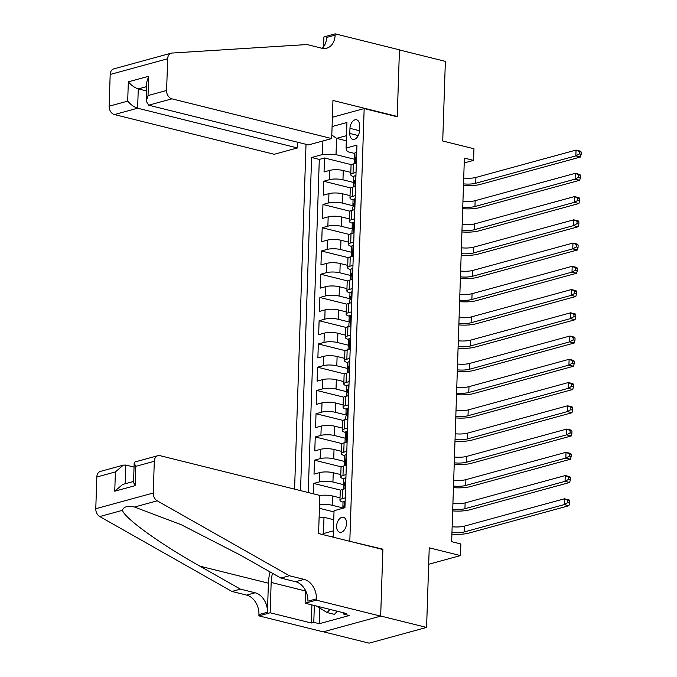 <?xml version="1.0" encoding="UTF-8"?>
<svg xmlns="http://www.w3.org/2000/svg" width="677" height="677" viewBox="0 0 677 677"><rect width="100%" height="100%" fill="white"/><g stroke="black" fill="none" stroke-linecap="round" stroke-linejoin="round"><path stroke-width="1.02" d="M346.556 523.423A7.701 4.756 -76 0 0 343.442 517.313A7.701 4.756 -76 0 0 336.613 526.139A7.701 4.756 -76 0 0 339.727 532.257A7.701 4.756 -76 0 0 346.556 523.423M323.411 631.785L369.109 643.15L426.586 627.435L380.669 616.019L382.886 549.182L349.146 541.143M306.021 144.319L294.58 489.132M349.823 540.957L364.167 108.565L397.23 116.791L399.447 49.954L445.364 61.37L442.724 140.994L473.951 148.762L473.561 160.381L464.38 158.096L451.652 541.676L460.842 543.961L460.453 555.58L429.226 547.82L426.586 627.435M350.821 172.39L343.273 170.519A9.63 2.48 -178.1 0 0 329.716 170.384L324.046 171.941L324.503 157.986L351.524 164.706M354.545 182.697L342.968 179.811A9.63 2.48 -178.1 0 0 329.403 179.684L323.733 181.233L350.754 187.952M323.733 181.233L323.276 195.188L328.946 193.639A9.63 2.48 -178.1 0 1 342.503 193.766L350.051 195.636M349.281 218.891L341.733 217.012A9.63 2.48 -178.1 0 0 328.176 216.885L322.497 218.434L322.963 204.488L349.984 211.207M348.511 242.138L340.963 240.259A9.63 2.48 -178.1 0 0 327.397 240.132L321.727 241.681L322.193 227.734L349.214 234.454M347.741 265.384L340.192 263.505A9.63 2.48 -178.1 0 0 326.627 263.378L320.957 264.927L321.423 250.981L348.443 257.7M346.962 288.63L339.422 286.752A9.63 2.48 -178.1 0 0 325.857 286.625L320.187 288.174L320.653 274.227L347.673 280.947M346.192 311.877L338.652 309.998A9.63 2.48 -178.1 0 0 325.087 309.871L319.417 311.42L319.882 297.474L346.895 304.193M345.422 335.123L337.874 333.245A9.63 2.48 -178.1 0 0 324.317 333.118L318.647 334.666L319.112 320.72L346.125 327.44M344.652 358.37L337.104 356.491A9.63 2.48 -178.1 0 0 323.547 356.364L317.877 357.913L318.334 343.967L345.355 350.686M343.882 381.616L336.334 379.738A9.63 2.48 -178.1 0 0 322.777 379.611L317.107 381.159L317.564 367.213L344.585 373.932M343.112 404.863L335.564 402.984A9.63 2.48 -178.1 0 0 322.007 402.857L316.328 404.406L316.794 390.46L343.814 397.179M342.342 428.109L334.793 426.231A9.63 2.48 -178.1 0 0 321.228 426.104L315.558 427.652L316.024 413.706L343.044 420.425M341.572 451.356L334.023 449.477A9.63 2.48 -178.1 0 0 320.458 449.35L314.788 450.899L315.254 436.953L342.274 443.672M340.793 474.602L333.253 472.724A9.63 2.48 -178.1 0 0 319.688 472.597L314.018 474.145L314.483 460.199L341.504 466.918M313.366 493.804L313.713 483.446L340.726 490.165M349.967 128.342L349.797 133.462A7.464 4.612 -76 0 0 352.81 139.386A7.464 4.612 -76 0 0 359.428 130.822L359.597 125.71A7.464 4.612 -76 0 0 356.584 119.787A7.464 4.612 -76 0 0 349.967 128.342L359.428 130.695M332.399 117.248L364.167 108.565M331.502 536.751L333.194 536.294L334.049 510.72L344.923 507.742L356.948 145.09L346.074 148.068L347.208 151.589L354.596 153.434L354.452 157.834A6.381 1.642 -178.1 0 0 354.96 158.511L355.535 158.875M346.319 140.799L336.562 138.379L336.02 154.652L322.464 154.525L311.589 157.496L300.537 490.613M322.464 154.525L322.912 140.977M332.085 126.548L346.929 122.495L346.074 148.068M340.023 497.849L332.483 495.97A9.63 2.48 -178.1 0 0 319.84 495.632M343.586 508.114L332.17 505.27L332.483 495.97M344.517 484.901L332.94 482.024L333.253 472.724M345.295 461.655L333.71 458.778L334.023 449.477M346.065 438.408L334.48 435.531L334.793 426.231M346.836 415.162L335.259 412.285L335.564 402.984M347.606 391.915L336.029 389.038L336.334 379.738M348.376 368.669L336.799 365.792L337.104 356.491M349.146 345.422L337.569 342.545L337.874 333.245M349.916 322.176L338.339 319.299L338.652 309.998M350.686 298.929L339.109 296.052L339.422 286.752M351.465 275.683L339.879 272.806L340.192 263.505M352.235 252.436L340.649 249.559L340.963 240.259M353.005 229.19L341.428 226.313L341.733 217.012M353.775 205.943L342.198 203.066L342.503 193.766M324.503 157.986L319.299 159.417L308.255 492.534M313.713 483.446L319.383 481.897A9.63 2.48 1.9 0 1 332.94 482.024M314.483 460.199L320.153 458.651A9.63 2.48 1.9 0 1 333.71 458.778M315.254 436.953L320.923 435.404A9.63 2.48 1.9 0 1 334.48 435.531M316.024 413.706L321.693 412.158A9.63 2.48 1.9 0 1 335.259 412.285M316.794 390.46L322.464 388.911A9.63 2.48 1.9 0 1 336.029 389.038M317.564 367.213L323.234 365.665A9.63 2.48 1.9 0 1 336.799 365.792M318.334 343.967L324.004 342.418A9.63 2.48 1.9 0 1 337.569 342.545M319.112 320.72L324.782 319.172A9.63 2.48 1.9 0 1 338.339 319.299M319.882 297.474L325.552 295.925A9.63 2.48 1.9 0 1 339.109 296.052M320.653 274.227L326.322 272.679A9.63 2.48 1.9 0 1 339.879 272.806M321.423 250.981L327.093 249.424A9.63 2.48 1.9 0 1 340.649 249.559M322.193 227.734L327.863 226.177A9.63 2.48 1.9 0 1 341.428 226.313M322.963 204.488L328.633 202.931A9.63 2.48 1.9 0 1 342.198 203.066M356.043 172.407L353.022 173.227A9.63 2.48 -178.1 0 0 350.745 174.742A9.63 2.48 -178.1 0 0 353.826 176.672L353.682 181.081A6.381 1.642 -178.1 0 0 354.189 181.758L354.765 182.121M356.356 163.106L353.326 163.936A9.63 2.48 -178.1 0 0 351.05 165.442L350.745 174.742M355.586 186.353L352.556 187.182A9.63 2.48 -178.1 0 0 350.28 188.688L349.975 197.989A9.63 2.48 1.9 0 1 352.252 196.482L355.273 195.653M354.807 209.599L351.786 210.429A9.63 2.48 -178.1 0 0 349.51 211.935L349.205 221.235A9.63 2.48 1.9 0 1 351.481 219.729L354.503 218.899M354.037 232.846L351.016 233.675A9.63 2.48 -178.1 0 0 348.74 235.181L348.435 244.482A9.63 2.48 1.9 0 1 350.703 242.975L353.732 242.146M353.267 256.092L350.246 256.921A9.63 2.48 -178.1 0 0 347.97 258.428L347.656 267.728A9.63 2.48 1.9 0 1 349.933 266.222L352.962 265.392M352.497 279.339L349.476 280.168A9.63 2.48 -178.1 0 0 347.199 281.674L346.886 290.975A9.63 2.48 1.9 0 1 349.163 289.468L352.192 288.639M351.727 302.585L348.697 303.414A9.63 2.48 -178.1 0 0 346.429 304.921L346.116 314.221A9.63 2.48 1.9 0 1 348.393 312.715L351.422 311.885M350.957 325.832L347.927 326.661A9.63 2.48 -178.1 0 0 345.651 328.167L345.346 337.468A9.63 2.48 1.9 0 1 347.623 335.961L350.644 335.132M350.187 349.078L347.157 349.907A9.63 2.48 -178.1 0 0 344.881 351.414L344.576 360.714A9.63 2.48 1.9 0 1 346.852 359.208L349.874 358.378M349.417 372.325L346.387 373.154A9.63 2.48 -178.1 0 0 344.111 374.66L343.806 383.961A9.63 2.48 1.9 0 1 346.082 382.454L349.104 381.625M348.638 395.571L345.617 396.4A9.63 2.48 -178.1 0 0 343.341 397.907L343.036 407.207A9.63 2.48 1.9 0 1 345.304 405.701L348.333 404.871M347.868 418.826L344.847 419.647A9.63 2.48 -178.1 0 0 342.57 421.153L342.257 430.454A9.63 2.48 1.9 0 1 344.534 428.947L347.563 428.118M347.098 442.073L344.077 442.893A9.63 2.48 -178.1 0 0 341.8 444.408L341.487 453.7A9.63 2.48 1.9 0 1 343.764 452.194L346.793 451.364M346.328 465.319L343.307 466.14A9.63 2.48 -178.1 0 0 341.03 467.655L340.717 476.947A9.63 2.48 1.9 0 1 342.994 475.44L346.023 474.611M345.558 488.566L342.528 489.386A9.63 2.48 -178.1 0 0 340.26 490.901L339.947 500.193A9.63 2.48 1.9 0 1 342.223 498.687L345.245 497.866M355.315 159.45L336.02 154.652M428.685 564.263L460.453 555.58M464.219 162.937L473.561 160.381M346.489 135.662L336.562 138.379L331.806 134.994M333.744 519.724L323.995 517.304L323.454 533.578L333.38 530.861M319.299 159.417L311.589 157.496M319.426 508.309L334.006 511.93M355.154 199.266L354.486 198.936A6.381 1.642 -178.1 0 0 353.055 199.918A9.63 2.48 1.9 0 1 349.975 197.989M354.384 222.513L353.716 222.183A6.381 1.642 -178.1 0 0 352.285 223.165A9.63 2.48 1.9 0 1 349.205 221.235M353.614 245.759L352.945 245.429A6.381 1.642 -178.1 0 0 351.515 246.411A9.63 2.48 1.9 0 1 348.435 244.482M352.844 269.006L352.175 268.676A6.381 1.642 -178.1 0 0 350.745 269.658A9.63 2.48 1.9 0 1 347.656 267.728M352.065 292.252L351.405 291.922A6.381 1.642 -178.1 0 0 349.975 292.904A9.63 2.48 1.9 0 1 346.886 290.975M351.295 315.499L350.627 315.169A6.381 1.642 -178.1 0 0 349.197 316.151A9.63 2.48 1.9 0 1 346.116 314.221M350.525 338.745L349.857 338.415A6.381 1.642 -178.1 0 0 348.427 339.397A9.63 2.48 1.9 0 1 345.346 337.468M349.755 361.992L349.087 361.662A6.381 1.642 -178.1 0 0 347.656 362.644A9.63 2.48 1.9 0 1 344.576 360.714M348.985 385.238L348.317 384.908A6.381 1.642 -178.1 0 0 346.886 385.89A9.63 2.48 1.9 0 1 343.806 383.961M346.116 409.145A9.63 2.48 1.9 0 1 343.036 407.207M347.445 431.731L346.776 431.41A6.381 1.642 -178.1 0 0 345.346 432.383A9.63 2.48 1.9 0 1 342.257 430.454M346.675 454.978L346.006 454.656A6.381 1.642 -178.1 0 0 344.576 455.629A9.63 2.48 1.9 0 1 341.487 453.7M345.896 478.224L345.236 477.903A6.381 1.642 -178.1 0 0 343.798 478.876A9.63 2.48 1.9 0 1 340.717 476.947M319.129 517.253L323.995 517.304M319.536 504.924A9.63 2.48 1.9 0 1 332.17 505.27M345.126 501.471L344.458 501.149A6.381 1.642 -178.1 0 0 343.027 502.122A9.63 2.48 1.9 0 1 339.947 500.193M322.159 534.432L323.454 533.578M382.886 549.182L382.209 549.369M356.694 152.765L356.026 152.443A6.381 1.642 -178.1 0 0 354.596 153.417M356.026 152.443L356.703 152.613M354.257 163.682L354.359 160.627A6.381 1.642 1.9 0 1 354.85 160.026C355.78 158.697 355.806 157.766 354.943 157.233A6.381 1.642 -178.1 0 0 354.452 157.834M463.72 178.059A12.034 3.097 -178.1 0 0 475.923 177.442L576.051 150.074L580.638 151.216L581.221 152.063L579.385 151.606L579.309 153.933L581.145 154.39L581.221 152.063M463.525 183.873A12.034 3.097 -178.1 0 0 475.728 183.255L575.856 155.888L576.051 150.074L579.385 151.606M579.309 153.933L575.856 155.888L580.451 157.03L480.323 184.398A18.051 4.646 1.9 0 1 463.474 185.456M580.451 157.03L581.145 154.39M337.298 611.229L334.463 614.369L327.118 612.541L316.421 606.033M329.953 609.402L327.118 612.541M331.688 138.573L171.89 98.834L148.661 105.189L308.467 144.929L331.688 138.573L332.957 100.45L397.238 116.444L399.447 49.836L335.166 33.85L323.902 36.93L323.572 46.772M297.626 142.229L297.431 147.941L274.21 154.288L114.405 114.548A7.219 5.365 -105.3 0 1 109.124 106.204L110.182 74.47A7.219 5.365 -105.3 0 1 113.787 68.876L171.264 53.161A7.219 5.365 74.7 0 1 172.076 53.034L307.028 44.547L321.719 48.202A16.849 12.524 74.7 0 0 326.703 48.185A16.849 12.524 74.7 0 0 335.123 35.128L335.166 33.85M109.124 106.204L127.691 101.127L128.334 81.832L148.686 76.273L148.043 95.567L166.61 90.49L167.659 58.764L110.182 74.47M396.57 116.622L397.238 116.444M297.431 147.941L137.634 108.202L114.405 114.548M171.264 53.161A7.219 5.365 74.7 0 0 167.659 58.764M166.61 90.49A7.219 5.365 74.7 0 0 171.89 98.834M322.167 48.304A16.849 12.524 74.7 0 0 326.61 37.455L335.123 35.128M146.528 90.955L138.269 88.907L137.634 108.202C134.029 107.008 130.712 104.656 127.691 101.127M128.334 81.832C131.355 85.361 134.664 87.714 138.269 88.907L146.672 86.614M148.686 76.273L146.833 81.858L146.19 101.152L148.661 105.189M148.043 95.567L146.19 101.152M134.046 467.096L125.795 465.04L125.177 483.759M289.409 575.746L280.904 578.065L240.369 555.098L181.081 524.633L134.495 507.039C127.53 505.609 123.519 506.701 122.469 510.323C124.187 517.947 160.745 544.316 199.901 566.158L240.428 589.134L255.127 592.781A16.849 12.524 -105.3 0 1 267.44 612.253L258.936 614.581L258.893 615.858L323.183 631.844L380.66 616.129L382.877 549.529L318.588 533.544L319.849 495.42L160.051 455.68A7.219 5.365 74.7 0 0 157.919 455.689A7.219 5.365 74.7 0 0 154.305 461.282L153.256 493.017A7.219 5.365 74.7 0 0 157.225 500.828L289.409 575.746L304.1 579.394A16.849 12.524 -105.3 0 1 316.421 598.866L316.379 600.144L380.66 616.129M240.428 589.134L231.923 591.453L246.623 595.108A16.849 12.524 -105.3 0 1 258.936 614.581M316.421 598.866L307.917 601.193A16.849 12.524 -105.3 0 0 295.595 581.721L280.904 578.065M154.305 461.282L135.747 466.36L135.104 485.654L114.751 491.214L115.395 471.92L96.828 476.997L95.779 508.723L153.256 493.017M122.469 510.323L99.739 516.543L231.923 591.453M316.379 600.144L305.115 603.224L346.26 613.455L343.772 614.132L343.814 612.846M319.815 608.098L319.299 623.703L349.281 615.503L343.772 614.132M319.299 623.703L313.789 622.332L311.302 623.009L270.157 612.778L258.893 615.858M272.493 573.301A27.08 16.73 -76 0 0 271.164 582.44L270.157 612.778M305.115 603.224L305.539 590.522M270.115 571.955A31.354 19.362 -76 0 0 268.405 583.193L267.44 612.253M99.739 516.543A7.219 5.365 -105.3 0 1 95.779 508.723M96.828 476.997A7.219 5.365 -105.3 0 1 100.433 471.395L123.299 465.15L125.795 465.04M311.302 623.009L311.902 604.916M314.348 605.517L313.789 622.332M135.747 466.36L134.181 463.026L135.045 461.934L157.919 455.689M135.104 485.654L133.547 482.32L134.181 463.026M114.751 491.214L122.664 484.444L133.572 481.457M115.395 471.92L123.299 465.15M355.924 176.012L355.256 175.69A6.381 1.642 -178.1 0 0 353.826 176.672M355.256 175.69L355.933 175.859M353.487 186.928L353.589 183.873A6.381 1.642 1.9 0 1 354.079 183.272C355.01 181.944 355.036 181.013 354.173 180.48A6.381 1.642 -178.1 0 0 353.682 181.081M462.95 201.314A12.034 3.097 -178.1 0 0 475.152 200.688L575.281 173.32L579.867 174.463L580.451 175.309L578.615 174.852L578.539 177.179L580.375 177.636L580.451 175.309M462.755 207.12A12.034 3.097 -178.1 0 0 474.958 206.502L575.086 179.134L575.281 173.32L578.615 174.852M578.539 177.179L575.086 179.134L579.681 180.277L479.553 207.644A18.051 4.646 1.9 0 1 462.704 208.702M579.681 180.277L580.375 177.636M354.486 198.936L355.163 199.106M352.717 210.175L352.819 207.12A6.381 1.642 1.9 0 1 353.309 206.519C354.232 205.19 354.266 204.259 353.402 203.726A6.381 1.642 -178.1 0 0 352.912 204.336A6.381 1.642 -178.1 0 0 353.419 205.004L353.995 205.368M462.179 224.561A12.034 3.097 -178.1 0 0 474.382 223.935L574.511 196.567L579.097 197.709L579.681 198.556L577.845 198.099L577.769 200.426L579.605 200.883L579.681 198.556M461.985 230.366A12.034 3.097 -178.1 0 0 474.188 229.748L574.316 202.381L574.511 196.567L577.845 198.099M577.769 200.426L574.316 202.381L578.903 203.523L478.783 230.891A18.051 4.646 1.9 0 1 461.934 231.949M578.903 203.523L579.605 200.883M353.716 222.183L354.384 222.352M351.947 233.421L352.048 230.366A6.381 1.642 1.9 0 1 352.539 229.765C353.462 228.437 353.496 227.506 352.632 226.973A6.381 1.642 -178.1 0 0 352.142 227.582A6.381 1.642 -178.1 0 0 352.649 228.251L353.225 228.614M461.401 247.807A12.034 3.097 -178.1 0 0 473.612 247.181L573.732 219.813L578.327 220.956L578.911 221.802L577.075 221.345L576.999 223.672L578.835 224.129L578.911 221.802M461.215 253.613A12.034 3.097 -178.1 0 0 473.418 252.995L573.546 225.627L573.732 219.813L577.075 221.345M576.999 223.672L573.546 225.627L578.133 226.77L478.013 254.137A18.051 4.646 1.9 0 1 461.155 255.195M578.133 226.77L578.835 224.129M352.945 245.429L353.614 245.599M351.177 256.668L351.278 253.613A6.381 1.642 1.9 0 1 351.769 253.012C352.692 251.683 352.725 250.752 351.862 250.219A6.381 1.642 -178.1 0 0 351.363 250.828A6.381 1.642 -178.1 0 0 351.879 251.497L352.446 251.861M460.631 271.054A12.034 3.097 -178.1 0 0 472.842 270.436L572.962 243.06L577.557 244.202L578.141 245.049L576.305 244.592L576.229 246.919L578.065 247.376L578.141 245.049M460.445 276.859A12.034 3.097 -178.1 0 0 472.648 276.241L572.776 248.874L572.962 243.06L576.305 244.592M576.229 246.919L572.776 248.874L577.363 250.016L477.234 277.384A18.051 4.646 1.9 0 1 460.385 278.442M577.363 250.016L578.065 247.376M352.175 268.676L352.844 268.845M350.398 279.914L350.5 276.859A6.381 1.642 1.9 0 1 350.991 276.258C351.922 274.93 351.955 273.999 351.084 273.466A6.381 1.642 -178.1 0 0 350.593 274.075A6.381 1.642 -178.1 0 0 351.109 274.744L351.676 275.107M459.861 294.3A12.034 3.097 -178.1 0 0 472.064 293.683L572.192 266.306L576.787 267.449L577.371 268.295L575.535 267.847L575.458 270.165L577.295 270.622L577.371 268.295M459.666 300.114A12.034 3.097 -178.1 0 0 471.877 299.488L571.997 272.12L572.192 266.306L575.535 267.847M575.458 270.165L571.997 272.12L576.592 273.263L476.464 300.63A18.051 4.646 1.9 0 1 459.615 301.688M576.592 273.263L577.295 270.622M351.405 291.922L352.074 292.092M349.628 303.161L349.73 300.106A6.381 1.642 1.9 0 1 350.221 299.505C351.151 298.176 351.185 297.245 350.314 296.712A6.381 1.642 -178.1 0 0 349.823 297.321A6.381 1.642 -178.1 0 0 350.339 297.99L350.906 298.354M459.091 317.547A12.034 3.097 -178.1 0 0 471.294 316.929L571.422 289.553L576.017 290.695L576.601 291.55L574.765 291.093L574.688 293.412L576.525 293.869L576.601 291.55M458.896 323.361A12.034 3.097 -178.1 0 0 471.107 322.734L571.227 295.367L571.422 289.553L574.765 291.093M574.688 293.412L571.227 295.367L575.822 296.509L475.694 323.877A18.051 4.646 1.9 0 1 458.845 324.935M575.822 296.509L576.525 293.869M350.627 315.169L351.304 315.338M348.858 326.407L348.96 323.352A6.381 1.642 1.9 0 1 349.45 322.751C350.381 321.423 350.407 320.492 349.544 319.967A6.381 1.642 -178.1 0 0 349.053 320.568A6.381 1.642 -178.1 0 0 349.56 321.236L350.136 321.6M458.321 340.793A12.034 3.097 -178.1 0 0 470.523 340.176L570.652 312.799L575.247 313.942L575.831 314.797L573.994 314.34L573.91 316.658L575.746 317.115L575.831 314.797M458.126 346.607A12.034 3.097 -178.1 0 0 470.329 345.981L570.457 318.613L570.652 312.799L573.994 314.34M573.91 316.658L570.457 318.613L575.052 319.756L474.924 347.123A18.051 4.646 1.9 0 1 458.075 348.181M575.052 319.756L575.746 317.115M349.857 338.415L350.534 338.585M348.088 349.654L348.19 346.599A6.381 1.642 1.9 0 1 348.68 345.998C349.611 344.669 349.637 343.738 348.773 343.214A6.381 1.642 -178.1 0 0 348.283 343.814A6.381 1.642 -178.1 0 0 348.79 344.483L349.366 344.847M457.55 364.04A12.034 3.097 -178.1 0 0 469.753 363.422L569.882 336.046L574.468 337.188L575.052 338.043L573.216 337.586L573.14 339.905L574.976 340.362L575.052 338.043M457.356 369.854A12.034 3.097 -178.1 0 0 469.559 369.236L569.687 341.86L569.882 336.046L573.216 337.586M573.14 339.905L569.687 341.86L574.282 343.002L474.154 370.37A18.051 4.646 1.9 0 1 457.305 371.428M574.282 343.002L574.976 340.362M349.087 361.662L349.764 361.831M347.318 372.9L347.419 369.854A6.381 1.642 1.9 0 1 347.91 369.244C348.841 367.916 348.867 366.985 348.003 366.46A6.381 1.642 -178.1 0 0 347.513 367.061A6.381 1.642 -178.1 0 0 348.02 367.729L348.596 368.093M456.78 387.286A12.034 3.097 -178.1 0 0 468.983 386.669L569.112 359.292L573.698 360.435L574.282 361.29L572.446 360.833L572.37 363.151L574.206 363.608L574.282 361.29M456.586 393.1A12.034 3.097 -178.1 0 0 468.789 392.482L568.917 365.106L569.112 359.292L572.446 360.833M572.37 363.151L568.917 365.106L573.504 366.249L473.384 393.625A18.051 4.646 1.9 0 1 456.535 394.674M573.504 366.249L574.206 363.608M348.317 384.908L348.993 385.078M346.548 396.147L346.649 393.1A6.381 1.642 1.9 0 1 347.14 392.491C348.063 391.162 348.096 390.231 347.233 389.707A6.381 1.642 -178.1 0 0 346.742 390.307A6.381 1.642 -178.1 0 0 347.25 390.984L347.826 391.34M456.01 410.533A12.034 3.097 -178.1 0 0 468.213 409.915L568.341 382.547L572.928 383.681L573.512 384.536L571.676 384.079L571.6 386.398L573.436 386.855L573.512 384.536M455.816 416.347A12.034 3.097 -178.1 0 0 468.019 415.729L568.147 388.353L568.341 382.547L571.676 384.079M571.6 386.398L568.147 388.353L572.734 389.495L472.614 416.871A18.051 4.646 1.9 0 1 455.765 417.921M572.734 389.495L573.436 386.855M348.215 408.485L347.546 408.163A6.381 1.642 -178.1 0 0 346.116 409.136L345.972 413.554A6.381 1.642 -178.1 0 0 346.48 414.231L347.056 414.595M347.546 408.163L348.215 408.324M345.778 419.393L345.879 416.347A6.381 1.642 1.9 0 1 346.37 415.737C347.293 414.409 347.326 413.478 346.463 412.953A6.381 1.642 -178.1 0 0 345.972 413.554M455.232 433.779A12.034 3.097 -178.1 0 0 467.443 433.162L567.563 405.794L572.158 406.936L572.742 407.782L570.906 407.326L570.829 409.653L572.666 410.11L572.742 407.782M455.046 439.593A12.034 3.097 -178.1 0 0 467.248 438.975L567.377 411.599L567.563 405.794L570.906 407.326M570.829 409.653L567.377 411.599L571.963 412.742L471.844 440.118A18.051 4.646 1.9 0 1 454.986 441.167M571.963 412.742L572.666 410.11M346.776 431.41L347.445 431.571M345.008 442.64L345.101 439.593A6.381 1.642 1.9 0 1 345.6 438.984C346.522 437.655 346.556 436.724 345.693 436.2A6.381 1.642 -178.1 0 0 345.194 436.8A6.381 1.642 -178.1 0 0 345.71 437.477L346.277 437.841M454.462 457.026A12.034 3.097 -178.1 0 0 466.673 456.408L566.793 429.04L571.388 430.183L571.972 431.029L570.136 430.572L570.059 432.899L571.896 433.356L571.972 431.029M454.267 462.84A12.034 3.097 -178.1 0 0 466.478 462.222L566.598 434.846L566.793 429.04L570.136 430.572M570.059 432.899L566.598 434.846L571.193 435.988L471.065 463.364A18.051 4.646 1.9 0 1 454.216 464.414M571.193 435.988L571.896 433.356M346.006 454.656L346.675 454.817M344.229 465.886L344.331 462.84A6.381 1.642 1.9 0 1 344.821 462.239C345.752 460.902 345.786 459.971 344.915 459.446A6.381 1.642 -178.1 0 0 344.424 460.047A6.381 1.642 -178.1 0 0 344.94 460.724L345.507 461.088M453.692 480.272A12.034 3.097 -178.1 0 0 465.894 479.654L566.023 452.287L570.618 453.429L571.202 454.275L569.365 453.818L569.289 456.146L571.126 456.603L571.202 454.275M453.497 486.086A12.034 3.097 -178.1 0 0 465.708 485.468L565.828 458.092L566.023 452.287L569.365 453.818M569.289 456.146L565.828 458.092L570.423 459.234L470.295 486.611A18.051 4.646 1.9 0 1 453.446 487.66M570.423 459.234L571.126 456.603M345.236 477.903L345.905 478.064M343.459 489.132L343.561 486.086A6.381 1.642 1.9 0 1 344.051 485.485C344.982 484.148 345.016 483.217 344.144 482.693A6.381 1.642 -178.1 0 0 343.654 483.293A6.381 1.642 -178.1 0 0 344.161 483.97L344.737 484.334M452.921 503.519A12.034 3.097 -178.1 0 0 465.124 502.901L565.253 475.533L569.848 476.676L570.432 477.522L568.595 477.065L568.511 479.392L570.356 479.849L570.432 477.522M452.727 509.332A12.034 3.097 -178.1 0 0 464.938 508.715L565.058 481.339L565.253 475.533L568.595 477.065M568.511 479.392L565.058 481.339L569.653 482.481L469.525 509.857A18.051 4.646 1.9 0 1 452.676 510.907M569.653 482.481L570.356 479.849M344.458 501.149L345.135 501.318M343.798 508.055L343.984 506.455L343.374 505.939A6.381 1.642 -178.1 0 0 342.884 506.54A6.381 1.642 -178.1 0 0 343.391 507.217L343.967 507.581M452.151 526.765A12.034 3.097 -178.1 0 0 464.354 526.147L564.483 498.78L569.069 499.922L569.662 500.768L567.817 500.311L567.741 502.639L569.577 503.096L569.662 500.768M451.957 532.579A12.034 3.097 -178.1 0 0 464.16 531.961L564.288 504.593L564.483 498.78L567.817 500.311M567.741 502.639L564.288 504.593L568.883 505.727L468.755 533.104A18.051 4.646 1.9 0 1 451.906 534.161M568.883 505.727L569.577 503.096M342.968 179.811L343.273 170.519M329.403 179.684L329.716 170.384M319.383 481.897L319.688 472.597M320.153 458.651L320.458 449.35M320.923 435.404L321.228 426.104M321.693 412.158L322.007 402.857M322.464 388.911L322.777 379.611M323.234 365.665L323.547 356.364M324.004 342.418L324.317 333.118M324.782 319.172L325.087 309.871M325.552 295.925L325.857 286.625M326.322 272.679L326.627 263.378M327.093 249.424L327.397 240.132M327.863 226.177L328.176 216.885M328.633 202.931L328.946 193.639M353.022 173.227L353.326 163.936M352.252 196.482L352.556 187.182M351.481 219.729L351.786 210.429M350.703 242.975L351.016 233.675M349.933 266.222L350.246 256.921M349.163 289.468L349.476 280.168M348.393 312.715L348.697 303.414M347.623 335.961L347.927 326.661M346.852 359.208L347.157 349.907M346.082 382.454L346.387 373.154M345.304 405.701L345.617 396.4M344.534 428.947L344.847 419.647M343.764 452.194L344.077 442.893M342.994 475.44L343.307 466.14M342.223 498.687L342.528 489.386M358.251 135.561L349.797 133.462M355.747 163.275L356.102 152.477M475.923 177.442L475.728 183.255M255.127 592.781L246.623 595.108M295.595 581.721L304.1 579.394M157.225 500.828L134.495 507.039M199.901 566.158L268.405 583.193M305.522 590.987L271.164 582.44M354.976 186.522L355.332 175.724M475.152 200.688L474.958 206.502M354.206 209.768L354.562 198.97M474.382 223.935L474.188 229.748M353.428 233.015L353.792 222.217M473.612 247.181L473.418 252.995M352.658 256.261L353.022 245.463M472.842 270.436L472.648 276.241M351.888 279.508L352.252 268.718M472.064 293.683L471.877 299.488M351.118 302.754L351.473 291.965M471.294 316.929L471.107 322.734M350.347 326.001L350.703 315.211M470.523 340.176L470.329 345.981M349.577 349.247L349.933 338.458M469.753 363.422L469.559 369.236M348.807 372.494L349.163 361.704M468.983 386.669L468.789 392.482M348.037 395.74L348.393 384.951M468.213 409.915L468.019 415.729M347.259 418.987L347.623 408.197M467.443 433.162L467.248 438.975M346.489 442.233L346.852 431.444M466.673 456.408L466.478 462.222M345.719 465.48L346.074 454.69M465.894 479.654L465.708 485.468M344.948 488.726L345.304 477.937M465.124 502.901L464.938 508.715M344.314 507.911L344.534 501.183M464.354 526.147L464.16 531.961M353.055 199.918L352.912 204.336M352.285 223.165L352.142 227.582M351.515 246.411L351.363 250.828M350.745 269.658L350.593 274.075M349.975 292.904L349.823 297.321M349.197 316.151L349.053 320.568M348.427 339.397L348.283 343.814M347.656 362.644L347.513 367.061M346.886 385.89L346.742 390.307M345.346 432.383L345.194 436.8M344.576 455.629L344.424 460.047M343.798 478.876L343.654 483.293M343.027 502.122L342.884 506.54"/></g></svg>
